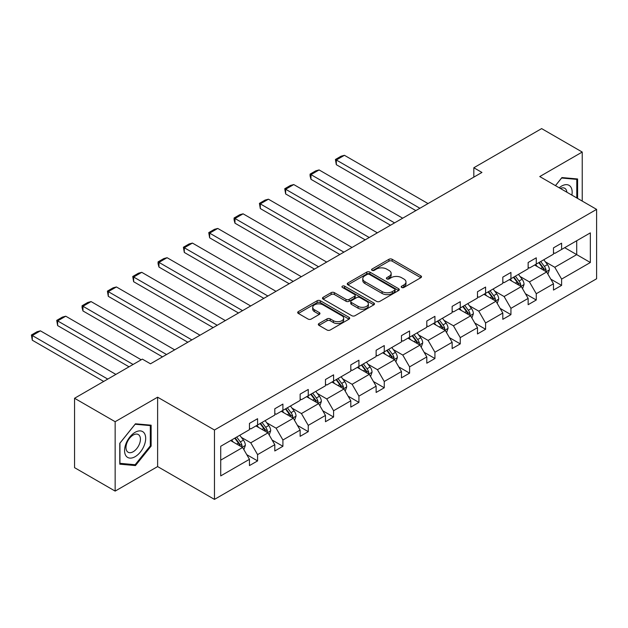 <?xml version="1.0" encoding="UTF-8"?>
<svg xmlns="http://www.w3.org/2000/svg" width="628" height="628" viewBox="0 0 628 628"><rect width="100%" height="100%" fill="white"/><g stroke="black" fill="none" stroke-linecap="round" stroke-linejoin="round"><path stroke-width="0.94" d="M401.677 287.467A1.578 0.911 0 0 0 403.914 287.467L420.846 277.686A2.253 1.303 0 0 0 421.506 276.767A2.253 1.303 0 0 0 420.846 275.849L392.155 259.286A2.253 1.303 0 0 0 388.968 259.286L372.027 269.059A1.578 0.911 0 0 0 371.564 269.702A1.578 0.911 0 0 0 372.027 270.346A1.578 0.911 0 0 0 374.257 270.346L376.455 269.082A7.214 4.168 0 0 1 386.652 269.082L389.046 270.464A7.214 4.168 0 0 1 391.158 273.408A7.214 4.168 0 0 1 389.046 276.351L386.856 277.623A1.578 0.911 0 0 0 386.393 278.267A1.578 0.911 0 0 0 386.856 278.911A1.578 0.911 0 0 0 389.085 278.911L391.275 277.647A7.214 4.168 0 0 1 401.48 277.647L403.875 279.02A7.214 4.168 0 0 1 405.986 281.972A7.214 4.168 0 0 1 403.875 284.916L401.677 286.18A1.578 0.911 0 0 0 401.214 286.823A1.578 0.911 0 0 0 401.677 287.467L401.677 286.18M318.985 323.522A2.253 1.303 0 0 0 318.325 324.441A2.253 1.303 0 0 0 318.985 325.367L327.039 330.014A2.253 1.303 0 0 0 330.226 330.014L349.035 319.15A2.253 1.303 0 0 0 349.694 318.231A2.253 1.303 0 0 0 349.035 317.313L320.343 300.741A2.253 1.303 0 0 0 317.148 300.741L298.339 311.606A2.253 1.303 0 0 0 297.68 312.524A2.253 1.303 0 0 0 298.339 313.443L308.065 319.055A2.253 1.303 0 0 0 311.252 319.055L319.307 314.408A2.253 1.303 0 0 0 319.966 313.49A2.253 1.303 0 0 0 319.307 312.571L314.479 309.785A6.029 3.485 0 0 1 312.713 307.327A6.029 3.485 0 0 1 316.441 304.109A6.029 3.485 0 0 1 323.012 304.863L341.899 315.766A6.029 3.485 0 0 1 343.665 318.231A6.029 3.485 0 0 1 339.944 321.45A6.029 3.485 0 0 1 333.374 320.696L330.226 318.875A2.253 1.303 0 0 0 327.039 318.875L318.985 323.522L318.985 325.367M157.62 397.194L115.152 421.71L74.551 398.27L74.551 467.656L115.152 491.096L157.62 466.58L214.462 499.393L214.462 430.007L157.62 397.194L157.62 466.58M582.227 201.086L582.227 152.047L539.758 176.562L596.6 209.383L214.462 430.007M582.227 152.047L541.626 128.607L473.826 167.755L473.826 177.127M74.551 398.27L142.352 359.122L150.477 363.808L481.943 172.441L473.826 167.755M376.612 301.385A2.253 1.303 0 0 0 379.799 301.385L398.607 290.529A2.253 1.303 0 0 0 399.275 289.61A2.253 1.303 0 0 0 398.607 288.692L369.916 272.12A2.253 1.303 0 0 0 366.728 272.12L347.92 282.985A2.253 1.303 0 0 0 347.26 283.903A2.253 1.303 0 0 0 347.92 284.822L376.612 301.385M343.045 287.812A1.578 0.911 0 0 1 344.646 288.032L344.646 286.156L373.825 303.002A2.253 1.303 0 0 1 374.484 303.921A2.253 1.303 0 0 1 373.825 304.839L355.008 315.703A2.253 1.303 0 0 1 351.821 315.703L323.13 299.132L323.13 297.295A2.253 1.303 0 0 0 322.47 298.214A2.253 1.303 0 0 0 323.13 299.132M323.13 297.295L331.176 292.648A2.253 1.303 0 0 1 334.371 292.648L346.004 299.368A2.253 1.303 0 0 0 349.192 299.368L354.53 296.283A2.253 1.303 0 0 0 355.197 295.364A2.253 1.303 0 0 0 354.53 294.438L342.417 287.443A1.578 0.911 0 0 1 341.954 286.8A1.578 0.911 0 0 1 342.927 285.96A1.578 0.911 0 0 1 344.646 286.156M115.152 421.71L115.152 491.096M220.718 446.28L249.457 429.678L249.457 423.398L257.582 418.711L257.582 424.991L274.797 415.053L274.797 408.773L282.914 404.087L282.914 410.367L300.129 400.429L300.129 394.141L308.254 389.454L308.254 395.734L325.469 385.796L325.469 379.516L333.586 374.83L333.586 381.11L350.801 371.172L350.801 364.892L358.918 360.205L358.918 366.485L376.133 356.547L376.133 350.259L384.257 345.573L384.257 351.861L401.473 341.915L401.473 335.635L409.589 330.948L409.589 337.228L426.805 327.29L426.805 321.01L434.929 316.324L434.929 322.604L452.144 312.666L452.144 306.378L460.261 301.691L460.261 307.979L477.476 298.033L477.476 291.753L485.593 287.067L485.593 293.347L502.808 283.409L502.808 277.129L510.933 272.442L510.933 278.722L528.148 268.784L528.148 262.504L536.265 257.81L536.265 264.098L553.48 254.152L553.48 247.872L561.605 243.185L561.605 249.465L590.344 232.87L590.344 262.504L561.605 279.099L561.605 285.379L553.48 290.065L553.48 283.785L536.265 293.723L536.265 300.003L528.148 304.698L528.148 298.41L510.933 308.348L510.933 314.636L502.808 319.322L502.808 313.042L485.593 322.98L485.593 329.26L477.476 333.947L477.476 327.667L460.261 337.605L460.261 343.885L452.144 348.579L452.144 342.291L434.929 352.23L434.929 358.517L426.805 363.204L426.805 356.924L409.589 366.862L409.589 373.142L401.473 377.828L401.473 371.548L384.257 381.486L384.257 387.766L376.133 392.453L376.133 386.173L358.918 396.111L358.918 402.399L350.801 407.085L350.801 400.805L333.586 410.743L333.586 417.023L325.469 421.71L325.469 415.43L308.254 425.368L308.254 431.648L300.129 436.334L300.129 430.054L282.914 439.993L282.914 446.28L274.797 450.967L274.797 444.687L257.582 454.625L257.582 460.905L249.457 465.591L249.457 459.311L220.718 475.906L220.718 446.28M214.462 499.393L596.6 278.769L596.6 209.383M255.957 425.933L267.975 432.865L250.76 442.811L241.356 437.378M250.76 442.811L257.582 454.625M267.975 432.865L274.797 444.687M249.457 428.178L250.76 428.932L257.582 424.991M281.289 411.301L293.307 418.24L276.092 428.178L266.696 422.754M276.092 428.178L282.914 439.993M293.307 418.24L300.129 430.054M274.797 413.554L276.092 414.299L282.914 410.367M306.629 396.676L318.647 403.616L301.432 413.554L292.028 408.129M301.432 413.554L308.254 425.368M318.647 403.616L325.469 415.43M300.129 398.929L301.432 399.675L308.254 395.734M331.961 382.052L343.979 388.991L326.764 398.929L317.368 393.497M326.764 398.929L333.586 410.743M343.979 388.991L350.801 400.805M325.469 384.297L326.764 385.05L333.586 381.11M357.301 367.419L369.311 374.359L352.104 384.297L342.7 378.872M352.104 384.297L358.918 396.111M369.311 374.359L376.133 386.173M350.801 369.672L352.104 370.426L358.918 366.485M382.633 352.795L394.651 359.734L377.436 369.672L368.032 364.248M377.436 369.672L384.257 381.486M394.651 359.734L401.473 371.548M376.133 355.048L377.436 355.793L384.257 351.861M407.965 338.17L419.983 345.11L402.768 355.048L393.371 349.615M402.768 355.048L409.589 366.862M419.983 345.11L426.805 356.924M401.473 340.415L402.768 341.169L409.589 337.228M433.304 323.538L445.323 330.477L428.108 340.415L418.703 334.991M428.108 340.415L434.929 352.23M445.323 330.477L452.144 342.291M426.805 325.791L428.108 326.544L434.929 322.604M458.636 308.913L470.655 315.853L453.44 325.791L444.043 320.366M453.44 325.791L460.261 337.605M470.655 315.853L477.476 327.667M452.144 311.166L453.44 311.912L460.261 307.979M483.976 294.289L495.987 301.228L478.779 311.166L469.375 305.734M478.779 311.166L485.593 322.98M495.987 301.228L502.808 313.042M477.476 296.534L478.779 297.287L485.593 293.347M509.308 279.656L521.326 286.596L504.111 296.534L494.707 291.109M504.111 296.534L510.933 308.348M521.326 286.596L528.148 298.41M502.808 281.909L504.111 282.663L510.933 278.722M534.64 265.032L546.658 271.971L529.443 281.909L520.047 276.485M529.443 281.909L536.265 293.723M546.658 271.971L553.48 283.785M528.148 267.285L529.443 268.03L536.265 264.098M564.69 247.683L576.708 254.623L554.783 267.285L545.379 261.852M554.783 267.285L561.605 279.099M590.344 262.504L576.708 254.623L576.708 240.744L590.344 232.87M553.48 252.652L554.783 253.406L561.605 249.465M220.718 460.151L242.636 447.497L230.625 440.558M242.636 447.497L249.457 459.311M550.803 279.146L561.605 285.379M525.463 293.771L536.265 300.003M500.131 308.395L510.933 314.636M474.799 323.028L485.593 329.26M449.46 337.652L460.261 343.885M424.128 352.277L434.929 358.517M398.788 366.909L409.589 373.142M373.456 381.534L384.257 387.766M348.124 396.158L358.918 402.399M322.784 410.791L333.586 417.023M297.452 425.415L308.254 431.648M272.112 440.04L282.914 446.28M246.78 454.672L257.582 460.905M577.595 198.417L577.595 178.964L561.927 177.567L555.45 185.621M151.128 446.084L151.128 425.187L135.452 423.79L119.783 443.282L119.783 464.178L135.452 465.576L151.128 446.084L150.312 445.613M402.312 287.695L403.875 286.792A7.214 4.168 0 0 0 405.986 283.848L405.986 281.972M391.158 273.408L391.158 275.284A7.214 4.168 0 0 1 389.046 278.228L387.484 279.13M420.815 277.709L392.155 261.162A2.253 1.303 0 0 0 388.968 261.162L372.663 270.574M398.584 290.544L369.916 273.996A2.253 1.303 0 0 0 366.728 273.996L347.951 284.837M394.627 290.254A1.578 0.911 0 0 0 395.091 289.61A1.578 0.911 0 0 0 394.627 288.966L369.437 274.42A1.578 0.911 0 0 0 367.207 274.42L364.892 275.755A7.214 4.168 0 0 0 362.78 278.699A7.214 4.168 0 0 0 364.892 281.65L382.114 291.588A7.214 4.168 0 0 0 392.312 291.588L394.627 290.254L394.627 292.13A1.578 0.911 0 0 0 395.091 291.486L395.091 289.61M362.78 278.699L362.78 280.575A7.214 4.168 0 0 0 364.892 283.518L364.892 281.65M394.627 292.13L392.312 293.464A7.214 4.168 0 0 1 382.114 293.464L364.892 283.518M323.161 299.148L331.176 294.524L331.176 292.648M355.197 295.364L355.197 297.232A2.253 1.303 0 0 1 354.53 298.159L349.192 301.236A2.253 1.303 0 0 1 346.004 301.236L334.371 294.524A2.253 1.303 0 0 0 331.176 294.524M344.646 288.032L373.793 304.855M358.078 306.338A6.029 3.485 0 0 0 364.656 307.092A6.029 3.485 0 0 0 368.377 303.874A6.029 3.485 0 0 0 366.611 301.409L359.954 297.57A2.253 1.303 0 0 0 356.767 297.57L351.421 300.655A2.253 1.303 0 0 0 350.762 301.573A2.253 1.303 0 0 0 351.421 302.492L358.078 306.338L358.078 308.215A6.029 3.485 0 0 0 364.656 308.968A6.029 3.485 0 0 0 368.377 305.75L368.377 303.874M350.762 301.573L350.762 303.45A2.253 1.303 0 0 0 351.421 304.368L351.421 302.492M358.078 308.215L351.421 304.368M343.665 318.231L343.665 320.107A6.029 3.485 0 0 1 339.944 323.326A6.029 3.485 0 0 1 333.374 322.564L330.226 320.751A2.253 1.303 0 0 0 327.039 320.751L319.016 325.382M312.713 307.327L312.713 309.204A6.029 3.485 0 0 0 314.479 311.661L314.479 309.785M319.275 314.432L314.479 311.661M349.003 319.165L320.343 302.618A2.253 1.303 0 0 0 317.148 302.618L298.371 313.466M133.795 464.626L135.452 465.576M547.899 274.106L549.39 269.797A6.084 3.517 -120 0 0 547.443 264.616L543.801 259.749M419.904 208.261L336.318 159.999L344.434 155.312L428.021 203.566M537.262 266.547L535.676 264.435M336.318 164.685L335.423 159.481L336.318 159.999L336.318 164.685L415.846 210.6M545.763 271.453L546.101 270.056A6.084 3.517 -120 0 0 544.358 266.398L540.716 261.523M539.193 262.41L543.204 267.764A3.101 1.79 60 0 1 543.77 268.706L546.101 270.056M538.769 262.653L542.411 267.52A6.084 3.517 60 0 1 543.927 270.393M335.423 159.481L341.106 156.199L344.434 155.312M522.559 288.739L524.05 284.421A6.084 3.517 -120 0 0 522.111 279.24L518.461 274.373M394.565 222.885L310.978 174.623L319.103 169.937L402.689 218.199M511.922 281.171L510.344 279.06M310.978 179.318L310.083 175.989L310.083 174.113L310.978 174.623L310.978 179.318L390.506 225.232M520.424 286.078L520.769 284.68A6.084 3.517 -120 0 0 519.026 281.022L515.376 276.155M513.853 277.034L517.865 282.388A3.101 1.79 60 0 1 518.43 283.33L520.769 284.68M513.429 277.278L517.08 282.145A6.084 3.517 60 0 1 518.595 285.018M310.083 174.113L315.774 170.832L319.103 169.937M497.227 303.363L498.718 299.046A6.084 3.517 -120 0 0 496.779 293.865L493.129 288.998M369.233 237.51L285.646 189.256L293.763 184.561L377.349 232.823M486.59 295.796L485.012 293.684M285.646 193.942L284.751 188.738L285.646 189.256L285.646 193.942L365.174 239.857M495.092 300.71L495.429 299.305A6.084 3.517 -120 0 0 493.687 295.647L490.044 290.78M488.521 291.659L492.533 297.02A3.101 1.79 60 0 1 493.098 297.962L495.429 299.305M488.097 291.902L491.74 296.769A6.084 3.517 60 0 1 493.255 299.65M284.751 188.738L290.434 185.456L293.763 184.561M571.88 195.112A14.931 8.619 120 0 0 559.203 187.788M566.872 192.223A10.221 5.903 120 0 0 564.792 188.314A10.221 5.903 120 0 0 560.364 188.463M555.482 185.645L561.605 178.022L576.787 179.38L576.787 197.946M575.782 178.799L576.787 179.38M144.267 445.315A14.931 8.619 120 0 0 140.405 430.894A14.931 8.619 120 0 0 125.985 443.682A14.931 8.619 120 0 0 129.847 458.102A14.931 8.619 120 0 0 144.267 445.315M139.463 443.941A10.221 5.903 120 0 0 138.317 434.537A10.221 5.903 120 0 0 126.95 442.826A10.221 5.903 120 0 0 128.096 452.239A10.221 5.903 120 0 0 139.463 443.941M119.94 463.385L119.94 443.14L135.13 424.245L150.312 425.603L150.312 445.849L135.13 464.744L119.783 463.291M149.307 425.023L150.312 425.603M471.887 317.988L473.386 313.678A6.084 3.517 -120 0 0 471.44 308.497L467.797 303.63M343.901 252.142L260.306 203.88L268.431 199.194L352.018 247.448M461.258 310.428L459.672 308.317M260.306 208.567L259.419 203.362L260.306 203.88L260.306 208.567L339.834 254.481M469.76 315.334L470.097 313.937A6.084 3.517 -120 0 0 468.355 310.271L464.712 305.404M463.181 306.291L467.201 311.645A3.101 1.79 60 0 1 467.758 312.587L470.097 313.937M462.757 306.535L466.408 311.402A6.084 3.517 60 0 1 467.923 314.275M259.419 203.362L265.102 200.081L268.431 199.194M446.555 332.62L448.047 328.303A6.084 3.517 -120 0 0 446.108 323.122L442.457 318.255M318.561 266.767L234.974 218.505L243.091 213.818L326.686 262.08M435.918 325.053L434.34 322.941M234.974 223.199L234.079 219.863L234.079 217.994L234.974 218.505L234.974 223.199L314.502 269.114M444.42 329.959L444.765 328.562A6.084 3.517 -120 0 0 443.023 324.904L439.372 320.037M437.849 320.916L441.861 326.27A3.101 1.79 60 0 1 442.426 327.212L444.765 328.562M437.426 321.159L441.068 326.026A6.084 3.517 60 0 1 442.591 328.899M234.079 217.994L239.763 214.713L243.091 213.818M421.223 347.245L422.715 342.927A6.084 3.517 -120 0 0 420.768 337.746L417.125 332.879M293.229 281.391L209.642 233.137L217.759 228.443L301.346 276.705M410.586 339.677L409.001 337.566M209.642 237.824L208.747 232.619L209.642 233.137L209.642 237.824L289.17 283.738M419.088 344.584L419.425 343.186A6.084 3.517 -120 0 0 417.683 339.528L414.04 334.661M412.518 335.54L416.529 340.902A3.101 1.79 60 0 1 417.094 341.844L419.425 343.186M412.094 335.784L415.736 340.651A6.084 3.517 60 0 1 417.251 343.532M208.747 232.619L214.431 229.338L217.759 228.443M395.883 361.869L397.375 357.56A6.084 3.517 -120 0 0 395.436 352.379L391.786 347.504M267.889 296.024L184.302 247.762L192.427 243.075L276.014 291.329M385.247 354.31L383.669 352.198M184.302 252.448L183.407 247.244L184.302 247.762L184.302 252.448L263.831 298.363M393.748 359.216L394.094 357.819A6.084 3.517 -120 0 0 392.351 354.153L388.701 349.286M387.178 350.173L391.189 355.526A3.101 1.79 60 0 1 391.754 356.469L394.094 357.819M386.754 350.416L390.404 355.283A6.084 3.517 60 0 1 391.919 358.156M183.407 247.244L189.099 243.962L192.427 243.075M370.551 376.502L372.043 372.184A6.084 3.517 -120 0 0 370.104 367.003L366.454 362.136M242.557 310.648L158.97 262.386L167.087 257.7L250.674 305.962M359.915 368.934L358.337 366.823M158.97 267.073L158.075 263.744L158.075 261.876L158.97 262.386L158.97 267.073L238.499 312.995M368.416 373.841L368.754 372.443A6.084 3.517 -120 0 0 367.011 368.785L363.369 363.918M361.846 364.797L365.857 370.151A3.101 1.79 60 0 1 366.422 371.093L368.754 372.443M361.422 365.041L365.064 369.908A6.084 3.517 60 0 1 366.579 372.781M158.075 261.876L163.759 258.595L167.087 257.7M345.212 391.126L346.711 386.809A6.084 3.517 -120 0 0 344.764 381.628L341.122 376.761M217.225 325.273L133.631 277.019L141.755 272.324L225.342 320.586M334.583 383.559L332.997 381.447M133.631 281.705L132.744 276.501L133.631 277.019L133.631 281.705L213.159 327.62M343.084 388.465L343.422 387.068A6.084 3.517 -120 0 0 341.679 383.41L338.037 378.543M336.506 379.422L340.525 384.783A3.101 1.79 60 0 1 341.083 385.725L343.422 387.068M336.082 379.665L339.732 384.532A6.084 3.517 60 0 1 341.247 387.413M132.744 276.501L138.427 273.219L141.755 272.324M319.88 405.751L321.371 401.441A6.084 3.517 -120 0 0 319.432 396.252L315.782 391.385M191.885 339.905L108.299 291.643L116.416 286.957L200.01 335.211M309.243 398.191L307.665 396.08M108.299 296.33L107.404 291.125L108.299 291.643L108.299 296.33L187.827 342.244M317.744 403.098L318.09 401.7A6.084 3.517 -120 0 0 316.347 398.034L312.697 393.167M311.174 394.054L315.185 399.408A3.101 1.79 60 0 1 315.751 400.35L318.09 401.7M310.75 394.298L314.392 399.165A6.084 3.517 60 0 1 315.915 402.038M107.404 291.125L113.087 287.844L116.416 286.957M294.548 420.383L296.039 416.066A6.084 3.517 -120 0 0 294.092 410.885L290.45 406.018M166.553 354.53L82.967 306.268L91.084 301.581L174.67 349.843M283.911 412.816L282.325 410.704M82.967 310.954L82.072 307.626L82.072 305.757L82.967 306.268L82.967 310.954L162.495 356.877M292.413 417.722L292.75 416.325A6.084 3.517 -120 0 0 291.007 412.667L287.365 407.8M285.842 408.679L289.853 414.033A3.101 1.79 60 0 1 290.419 414.975L292.75 416.325M285.418 408.922L289.061 413.789A6.084 3.517 60 0 1 290.576 416.662M82.072 305.757L87.755 302.468L91.084 301.581M269.208 435.008L270.699 430.69A6.084 3.517 -120 0 0 268.76 425.509L265.11 420.642M133.097 364.468L57.627 320.9L65.752 316.206L141.214 359.781M258.571 427.44L256.993 425.329M57.627 325.587L56.732 320.382L57.627 320.9L57.627 325.587L129.038 366.815M267.073 432.347L267.418 430.949A6.084 3.517 -120 0 0 265.675 427.291L262.025 422.424M260.502 423.303L264.514 428.665A3.101 1.79 60 0 1 265.079 429.607L267.418 430.949M260.078 423.547L263.729 428.414A6.084 3.517 60 0 1 265.244 431.295M56.732 320.382L62.415 317.101L65.752 316.206M243.876 449.632L245.367 445.323A6.084 3.517 -120 0 0 243.429 440.134L239.778 435.267M107.765 379.092L32.295 335.525L40.412 330.838L115.882 374.406M233.239 442.065L231.661 439.961M32.295 340.211L31.4 335.007L32.295 335.525L32.295 340.211L103.698 381.439M241.741 446.979L242.078 445.582A6.084 3.517 -120 0 0 240.336 441.916L236.693 437.049M235.17 437.928L239.182 443.29A3.101 1.79 60 0 1 239.747 444.231L242.078 445.582M234.746 438.179L238.389 443.046A6.084 3.517 60 0 1 239.904 445.919M31.4 335.007L37.083 331.725L40.412 330.838M403.875 286.792L403.875 284.916M386.856 278.911L386.856 277.623M389.046 278.228L389.046 276.351M372.027 270.346L372.027 269.059M388.968 261.162L388.968 259.286M392.155 261.162L392.155 259.286M420.846 277.686L420.846 275.849M347.92 284.822L347.92 282.985M366.728 273.996L366.728 272.12M369.916 273.996L369.916 272.12M398.607 290.529L398.607 288.692M382.114 293.464L382.114 291.588M392.312 293.464L392.312 291.588M334.371 294.524L334.371 292.648M346.004 301.236L346.004 299.368M349.192 301.236L349.192 299.368M354.53 298.159L354.53 296.283M373.825 304.839L373.825 303.002M327.039 320.751L327.039 318.875M330.226 320.751L330.226 318.875M333.374 322.564L333.374 320.696M319.307 314.408L319.307 312.571M298.339 313.443L298.339 311.606M317.148 302.618L317.148 300.741M320.343 302.618L320.343 300.741M349.035 319.15L349.035 317.313M546.219 271.72L549.351 269.914M544.358 266.398L547.443 264.616M540.684 268.517L542.411 267.52M520.887 286.344L524.011 284.539M519.026 281.022L522.111 279.24M515.345 283.142L517.08 282.145M495.555 300.969L498.679 299.164M493.687 295.647L496.779 293.865M490.013 297.774L491.74 296.769M470.215 315.601L473.339 313.796M468.355 310.271L471.44 308.497M464.673 312.399L466.408 311.402M444.883 330.226L448.007 328.42M443.023 324.904L446.108 323.122M439.341 327.023L441.068 326.026M419.543 344.851L422.675 343.045M417.683 339.528L420.768 337.746M414.009 341.656L415.736 340.651M394.211 359.483L397.336 357.677M392.351 354.153L395.436 352.379M388.669 356.28L390.404 355.283M368.879 374.107L372.004 372.302M367.011 368.785L370.104 367.003M363.337 370.905L365.064 369.908M343.54 388.732L346.664 386.926M341.679 383.41L344.764 381.628M337.997 385.537L339.732 384.532M318.208 403.364L321.332 401.559M316.347 398.034L319.432 396.252M312.666 400.162L314.392 399.165M292.868 417.989L296 416.183M291.007 412.667L294.092 410.885M287.334 414.786L289.061 413.789M267.536 432.614L270.66 430.808M265.675 427.291L268.76 425.509M261.994 429.419L263.729 428.414M242.204 447.246L245.328 445.44M240.336 441.916L243.429 440.134M236.662 444.043L238.389 443.046"/></g></svg>
